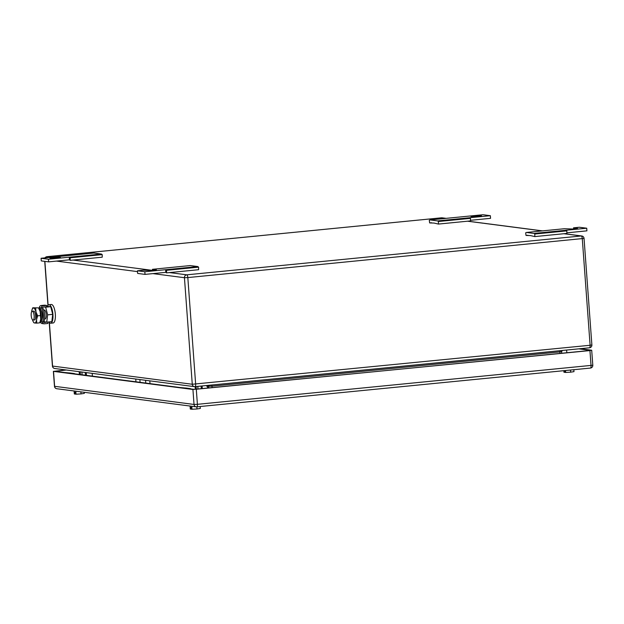 <?xml version="1.0" encoding="UTF-8"?>
<svg xmlns="http://www.w3.org/2000/svg" width="624" height="624" viewBox="0 0 624 624"><rect width="100%" height="100%" fill="white"/><g stroke="black" fill="none" stroke-linecap="round" stroke-linejoin="round"><path stroke-width="0.94" d="M438.438 224.071L438.43 221.504L437.596 220.904L430.045 219.929L429.289 220.319L429.663 222.932L434.015 223.057L438.438 224.071L470.473 220.912L470.465 218.353L469.544 217.737L490.355 215.693L490.55 218.33L470.473 220.311M430.045 219.929L482.984 214.734L490.355 215.693M437.596 220.904L469.638 217.753M438.43 221.504L470.465 218.353M429.663 222.932L431.574 222.745M480.402 215.725L481.564 215.935L477.539 216.575L470.972 216.536L480.402 215.725L480.441 216.247M69.451 259.818L48.649 261.862L41.278 260.91L41.083 258.266L93.842 253.048L101.392 254.03L102.219 254.631L102.227 257.189L70.184 260.348L69.451 259.818L69.256 257.174L70.177 257.782L70.184 260.348M102.219 254.631L70.177 257.782M101.392 254.03L69.35 257.182M48.649 261.862L48.454 259.225L41.083 258.266M69.256 257.174L48.454 259.225M51.035 258.227L49.873 258.016L53.898 257.377L60.466 257.423L51.035 258.227M534.807 236.59L534.799 234.023L533.972 233.431L526.422 232.448L525.665 232.838L526.032 235.451L530.392 235.576L534.807 236.59L566.849 233.431L566.842 230.872L565.921 230.256L586.724 228.212L586.919 230.849L566.842 232.83M526.422 232.448L564.377 228.727L573.472 229.039L577.489 228.4L573.526 227.83L573.62 229.024M533.972 233.431L566.007 230.272M534.799 234.023L566.842 230.872M526.032 235.451L527.943 235.264M573.526 227.83L579.353 227.253L586.724 228.212M152.521 270.512L152.435 269.311L190.211 265.567L197.761 266.549L198.588 267.15L198.596 269.708L166.561 272.867L165.82 272.337L165.625 269.693L166.546 270.301L166.561 272.867M198.588 267.15L166.546 270.301M197.761 266.549L165.719 269.708M165.82 272.337L145.018 274.388L137.647 273.429L137.459 270.785L143.278 270.215L152.381 270.52L156.398 269.88L152.435 269.311M145.018 274.388L144.823 271.744L137.459 270.785M165.625 269.693L144.823 271.744M81.892 372.029L82.095 374.798M85.472 375.242L85.27 372.466M86.471 375.367L86.268 372.598M79.396 374.447L79.193 371.678M92.196 373.37L92.399 376.139M80.402 374.579L80.2 371.81M197.808 386.381L198.003 389.087M201.326 388.76L201.131 386.053M202.309 388.658L202.114 385.96M195.351 389.298L195.156 386.646M206.466 385.531L208.135 388.089M196.342 389.243L196.147 386.545M566.818 352.755L566.615 350.048M561.616 351.866L562.263 350.477M135.954 381.794L135.743 379.025M139.87 379.564L140.08 382.333M145.579 380.305L145.782 383.074M149.807 380.851L150.01 383.627M573.838 369.704L573.979 371.639L570.671 372.161L570.515 370.032M565.016 372.278L563.956 372.239L563.839 370.687M570.671 372.161L565.656 372.458L565.516 370.523M564.775 370.601L565.024 372.372L565.656 372.458M564.587 372.317L564.463 370.633M200.179 406.513L200.32 408.447L197.012 408.97L196.856 406.84M191.365 409.087L190.297 409.048L190.078 406.052M197.012 408.97L191.997 409.266L191.779 406.271M190.928 409.126L190.796 407.371L191.24 407.425L191.365 409.188L191.997 409.266M84.271 392.301L84.349 393.377L81.042 393.9L80.894 391.864M75.395 394.017L74.326 393.978L74.108 390.983M81.042 393.9L76.027 394.204L75.808 391.201M74.958 394.064L74.825 392.301L75.27 392.356L75.403 394.118L76.027 394.204M69.475 372.965L64.35 372.497L69.646 373.183M69.584 372.934L73.874 373.729M74.981 373.877A3.097 2.917 97.4 0 0 73.85 373.487M185.445 388.034L180.32 387.559L185.609 388.253M185.546 387.995L189.844 388.799M190.952 388.947A3.097 2.917 97.4 0 0 189.821 388.549M65.91 369.954L53.524 371.374L192.925 389.485L589.937 350.579L591.037 365.547A2.652 0.874 84.4 0 1 590.413 368.074A2.652 0.874 84.4 0 1 590.343 368.074L196.849 406.84M589.937 350.579L591.552 350.212L580.078 348.722M578.83 348.847L589.859 350.282L588.245 350.641L197.114 389.173L193.729 389.306L55.216 371.311L66.347 370.009M34.148 315.853A4.423 1.451 84.4 0 1 33.111 320.065A4.423 1.451 84.4 0 1 31.2 315.471A4.423 1.451 84.4 0 1 32.237 311.259A4.423 1.451 84.4 0 1 34.148 315.853M32.237 311.259L33.688 311.119A4.423 1.451 84.4 0 1 35.591 315.713A4.423 1.451 84.4 0 1 34.554 319.925L33.111 320.065M43.758 310.128L44.304 310.073A4.423 1.451 84.4 0 1 46.215 314.668A4.423 1.451 84.4 0 1 45.178 318.88L44.624 318.934M43.813 321.649L46.738 322.148L47.635 314.855L45.638 307.18L44.179 306.992M47.635 314.855L52.712 314.348L51.815 321.649L46.738 322.148M52.712 314.348L50.716 306.68L45.638 307.18M50.716 306.68L46.691 306.415M47.416 306.345A9.298 3.05 84.4 0 1 48.906 304.723A9.298 3.05 84.4 0 1 52.915 314.379A9.298 3.05 84.4 0 1 50.731 323.224A9.298 3.05 84.4 0 1 48.953 321.929M48.906 304.723L51.316 304.489A9.298 3.05 84.4 0 1 55.325 314.137A9.298 3.05 84.4 0 1 53.141 322.99L50.731 323.224M32.097 309.551L32.76 307.788L38.548 307.874L39.172 308.981A7.527 2.465 84.4 0 1 40.178 311.649A7.527 2.465 84.4 0 1 40.724 319.137A7.527 2.465 84.4 0 1 40.708 319.285A7.527 2.465 84.4 0 1 40.349 320.947A7.527 2.465 84.4 0 1 40.303 321.087M35.646 308.162L36.013 312.062L37.643 315.838L36.566 319.543A7.527 2.465 -95.6 0 0 36.013 312.062A7.527 2.465 -95.6 0 0 33.571 308.038A7.527 2.465 -95.6 0 0 32.058 309.683A7.527 2.465 -95.6 0 0 31.699 311.353A7.527 2.465 -95.6 0 0 31.676 311.501A7.527 2.465 -95.6 0 0 31.645 311.774M36.551 319.699L36.746 323.131L34.671 323.006A7.527 2.465 -95.6 0 0 36.543 319.691M33.86 322.756L33.236 321.649A7.527 2.465 -95.6 0 0 34.671 323.006L33.86 322.756M32.425 319.675A7.527 2.465 -95.6 0 0 33.236 321.649M32.76 307.788L38.548 307.874L40.178 311.649L40.724 319.137L40.232 321.298L39.647 322.85L36.746 323.131M37.643 315.838L40.544 315.549M47.362 322.085L44.32 322.499A0.671 0.632 97.4 0 1 43.633 321.89L42.385 322.015A2.005 1.888 97.4 0 0 44.413 323.817L47.939 323.474L47.845 322.148M40.435 321.719A7.636 2.504 84.4 0 0 40.474 321.766A2.005 1.888 97.4 0 0 42.097 323.56L44.008 323.809M45.302 321.961L43.696 322.124M39.109 308.209A7.636 2.504 84.4 0 1 39.437 307.694A2.005 1.888 97.4 0 1 41.176 305.518L44.702 305.167L46.613 305.417L43.087 305.768A2.005 1.888 97.4 0 0 41.356 307.944L42.604 307.819A7.636 2.504 84.4 0 1 44.702 315.058A7.636 2.504 84.4 0 1 43.633 321.89M39.437 307.694L41.356 307.944A7.636 2.504 84.4 0 1 43.454 315.182A7.636 2.504 84.4 0 1 42.385 322.015L40.474 321.766M46.613 305.417L46.714 306.743L43.189 307.086A0.671 0.632 97.4 0 0 42.604 307.819M41.324 310.799A4.688 1.537 84.4 0 1 42.471 315.058A4.688 1.537 84.4 0 1 42.104 318.755M38.711 308.162L39.445 308.248A6.731 2.207 84.4 0 1 41.995 313.56A6.731 2.207 84.4 0 1 41.449 320.962A6.731 2.207 84.4 0 1 40.763 321.61L40.045 321.851M40.131 321.602A6.997 2.293 -95.6 0 0 40.326 321.313A6.997 2.293 -95.6 0 0 41.012 314.488A6.997 2.293 -95.6 0 0 38.844 308.396M59.342 257.728L59.303 257.213M152.872 273.608L184.439 277.711L192.27 384.259L52.424 366.062A2.652 2.652 0 0 0 54.725 368.503A2.652 2.504 -82.6 0 1 52.572 366.109L49.374 322.499M56.503 261.089L137.514 271.612M44.881 261.378L48.095 305.175M195.086 386.646L589.423 347.794A2.652 0.874 -95.6 0 0 589.485 347.794L195.023 386.662A2.652 0.874 -95.6 0 1 194.961 386.654A2.652 2.504 -82.6 0 1 192.27 384.259L590.109 345.267A2.652 0.874 -95.6 0 1 589.485 347.794A2.652 2.652 0 0 0 591.88 344.963L590.109 345.267L582.286 238.719A2.652 0.874 84.4 0 0 581.209 235.966L563.932 233.719M169.471 272.579L186.748 274.825A2.652 2.504 97.4 0 0 184.439 277.711L187.824 277.579A2.652 0.874 -95.6 0 0 186.748 274.825L581.209 235.966A2.652 2.504 97.4 0 1 581.747 235.973L564.205 233.696M46.901 256.698A2.652 0.874 84.4 0 1 46.987 256.675A2.652 0.874 84.4 0 1 47.05 256.675L51.441 257.244M73.102 260.06L152.513 270.379M445.809 218.377L441.519 217.815L47.05 256.675A2.652 2.504 97.4 0 0 45.17 257.86M542.186 230.896L467.563 221.2M559.837 350.719A2.652 0.874 -95.6 0 0 559.829 351.889L561.592 351.585L561.733 350.532M208.346 385.343A2.652 2.504 -82.6 0 1 208.588 386.295L211.973 386.162A2.652 0.874 84.4 0 1 211.973 384.985M212.082 387.699L211.973 386.162L559.829 351.889L559.946 353.426M208.72 388.027L208.588 386.295L206.833 386.061M54.725 368.503L194.423 386.646A2.652 2.652 0 0 0 195.023 386.662A2.652 0.874 -95.6 0 0 195.647 384.127L187.824 277.579L584.048 238.415A2.652 2.652 0 0 0 581.747 235.973M446.082 218.345L442.049 217.823A2.652 2.504 -82.6 0 0 441.519 217.815A2.652 0.874 -95.6 0 0 441.449 217.815A2.652 0.874 -95.6 0 0 441.386 217.831M196.303 389.353L197.402 404.321L592.8 365.235A2.652 2.652 0 0 1 590.413 368.074L196.778 406.848A2.652 0.874 84.4 0 1 196.716 406.848A2.652 2.504 -82.6 0 1 194.025 404.453L54.475 386.295A2.652 2.652 0 0 0 56.776 388.729A2.652 2.504 -82.6 0 1 54.623 386.342L53.524 371.374M192.925 389.485L194.025 404.453L197.402 404.321A2.652 0.874 84.4 0 1 196.778 406.848A2.652 2.652 0 0 1 196.178 406.84L56.776 388.729M56.831 370.945L56.87 371.522M41.176 305.518L43.087 305.768M44.733 261.355L47.962 305.331M49.21 322.296L52.424 366.062M442.049 217.823A2.652 2.652 0 0 0 441.449 217.815L46.987 256.675A2.652 2.652 0 0 0 45.014 257.876M561.717 353.254L561.592 351.585M584.048 238.415L591.88 344.963M542.451 230.864L467.836 221.177M69.615 372.934L73.889 373.487M185.585 388.003L189.86 388.557M591.7 350.267L592.8 365.235M53.375 371.319L54.475 386.295"/></g></svg>
